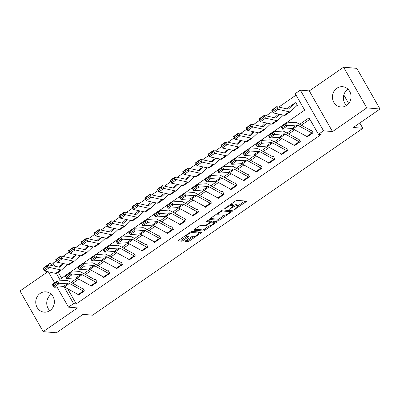 <?xml version="1.0" encoding="UTF-8"?>
<svg xmlns="http://www.w3.org/2000/svg" width="400" height="400" viewBox="0 0 400 400"><rect width="100%" height="100%" fill="white"/><g stroke="black" fill="none" stroke-linecap="round" stroke-linejoin="round"><path stroke-width="0.6" d="M234.26 209.66L245.92 201.88A1.28 0.315 150.3 0 0 246.515 201.2A1.28 0.315 150.3 0 0 246.395 201.145L237.065 200.325A1.28 0.315 150.3 0 0 235.55 200.97L224.955 208.3L224.62 208.815L227.05 207.415A4.1 1.005 150.3 0 1 231.9 205.355L232.68 205.42A4.1 1.005 150.3 0 1 233.05 205.595A4.1 1.005 150.3 0 1 231.145 207.775L229.44 209.235L231.875 207.835A4.1 1.005 150.3 0 1 236.725 205.775L237.5 205.845A4.1 1.005 150.3 0 1 237.87 206.02A4.1 1.005 150.3 0 1 235.97 208.195L234.26 209.66M49.84 310.65A10.185 9.305 95 0 1 51.155 294.385A10.185 9.305 95 0 1 51.27 294.31M49.955 310.575A10.185 9.305 -85 0 0 54.135 299.535A10.185 9.305 -85 0 0 45.95 291.855A10.185 9.305 -85 0 0 40.17 293.425A10.185 9.305 -85 0 0 35.99 304.46A10.185 9.305 -85 0 0 44.175 312.145A10.185 9.305 -85 0 0 49.955 310.575M347.945 89.155A10.185 9.305 -85 0 0 347.83 89.23A10.185 9.305 -85 0 0 346.51 105.495M346.625 105.42A10.185 9.305 -85 0 0 350.805 94.38A10.185 9.305 -85 0 0 342.625 86.7A10.185 9.305 -85 0 0 336.845 88.27A10.185 9.305 -85 0 0 332.665 99.305A10.185 9.305 -85 0 0 340.845 106.99A10.185 9.305 -85 0 0 346.625 105.42M185.57 240.765A1.28 0.315 150.3 0 0 184.975 241.445A1.28 0.315 150.3 0 0 185.09 241.5L187.71 241.73A1.28 0.315 150.3 0 0 189.225 241.085L200.99 232.95A1.28 0.315 150.3 0 0 201.585 232.27A1.28 0.315 150.3 0 0 201.47 232.215L192.14 231.395A1.28 0.315 150.3 0 0 190.625 232.04L178.855 240.175A1.28 0.315 150.3 0 0 178.26 240.855A1.28 0.315 150.3 0 0 178.375 240.91L181.54 241.19A1.28 0.315 150.3 0 0 183.055 240.545L188.09 237.065A1.28 0.315 150.3 0 0 188.685 236.38A1.28 0.315 150.3 0 0 188.57 236.33L187 236.19A3.43 0.84 150.3 0 1 186.69 236.045A3.43 0.84 150.3 0 1 188.755 233.915A3.43 0.84 150.3 0 1 192.335 232.5L198.48 233.04A3.43 0.84 150.3 0 1 198.79 233.185A3.43 0.84 150.3 0 1 196.725 235.315A3.43 0.84 150.3 0 1 193.145 236.73L192.12 236.64A1.28 0.315 150.3 0 0 190.605 237.285L185.57 240.765M67.615 288.75L76.235 303.865L73.595 303.635L68.515 307.145L57.055 287.06M380 109.03L366.795 107.875L343.595 67.195L356.8 68.355L380 109.03L353.33 127.475L362.835 128.305L92.58 315.195L83.075 314.36L56.405 332.805L43.2 331.645L77.49 307.935L68.515 307.145M343.595 67.195L309.305 90.91L332.505 131.585L366.795 107.875M332.505 131.585L323.53 130.8L318.45 134.31L309.045 117.82L299.685 124.29M76.235 303.865L321.09 134.54L318.45 134.31M218.725 220.285A1.28 0.315 150.3 0 0 220.24 219.64L232.005 211.5A1.28 0.315 150.3 0 0 232.6 210.82A1.28 0.315 150.3 0 0 232.485 210.765L223.155 209.95A1.28 0.315 150.3 0 0 221.64 210.59L209.87 218.73A1.28 0.315 150.3 0 0 209.275 219.41A1.28 0.315 150.3 0 0 209.39 219.465L218.725 220.285L218.095 219.185A1.28 0.315 150.3 0 0 219.61 218.54L224.405 215.225M216.5 222.225L204.73 230.36A1.28 0.315 150.3 0 1 203.215 231.005L193.885 230.19A1.28 0.315 150.3 0 1 193.77 230.135A1.28 0.315 150.3 0 1 194.365 229.455L199.4 225.97A1.28 0.315 150.3 0 1 200.915 225.325L204.7 225.66A1.28 0.315 150.3 0 0 206.215 225.015L209.555 222.705A1.28 0.315 150.3 0 0 210.15 222.025A1.28 0.315 150.3 0 0 210.035 221.97L206.015 221.585L207.49 220.66L216.98 221.49A1.28 0.315 150.3 0 1 217.095 221.545A1.28 0.315 150.3 0 1 216.5 222.225L216.03 221.405M47.86 271.705L20 290.97L43.2 331.645M309.885 119.295L301.345 125.2M294.665 129.82L288.645 133.985M281.965 138.6L275.945 142.765M269.265 147.385L263.245 151.55M256.565 156.165L250.545 160.33M243.865 164.95L237.845 169.11M231.165 173.73L225.145 177.895M218.465 182.515L212.445 186.675M205.765 191.295L199.745 195.46M193.065 200.08L187.045 204.24M180.365 208.86L174.345 213.025M167.665 217.645L161.645 221.805M154.965 226.425L148.945 230.59M142.265 235.21L136.245 239.37M129.565 243.99L123.545 248.155M116.865 252.77L110.845 256.935M104.165 261.555L98.145 265.72M91.465 270.335L85.445 274.5M78.765 279.12L72.745 283.285M306.525 136.325L306.935 137.05L313.03 132.835L311.465 130.085L310.955 130.435L311.7 130.5M293.825 145.11L294.235 145.83L300.33 141.615L298.765 138.865L298.255 139.22L299 139.285M281.125 153.89L281.535 154.615L287.63 150.4L286.065 147.65L285.555 148L286.3 148.065M268.425 162.675L268.835 163.395L274.93 159.18L273.365 156.43L272.855 156.785L273.6 156.85M255.725 171.455L256.135 172.18L262.23 167.96L260.665 165.215L260.155 165.565L260.9 165.63M243.025 180.24L243.435 180.96L249.53 176.745L247.965 173.995L247.455 174.345L248.2 174.415M230.325 189.02L230.735 189.74L236.83 185.525L235.265 182.78L234.755 183.13L235.5 183.195M217.625 197.805L218.035 198.525L224.13 194.31L222.565 191.56L222.055 191.91L222.8 191.98M204.925 206.585L205.335 207.305L211.43 203.09L209.865 200.345L209.355 200.695L210.1 200.76M192.225 215.365L192.635 216.09L198.73 211.875L197.165 209.125L196.655 209.475L197.4 209.54M179.525 224.15L179.935 224.87L186.03 220.655L184.465 217.91L183.955 218.26L184.7 218.325M166.825 232.93L167.235 233.655L173.33 229.44L171.765 226.69L171.255 227.04L172 227.105M154.125 241.715L154.535 242.435L160.63 238.22L159.065 235.47L158.555 235.825L159.3 235.89M141.425 250.495L141.835 251.22L147.93 247.005L146.365 244.255L145.855 244.605L146.6 244.67M128.725 259.28L129.135 260L135.23 255.785L133.665 253.035L133.155 253.39L133.9 253.455M116.025 268.06L116.435 268.785L122.53 264.57L120.965 261.82L120.455 262.17L121.2 262.235M103.325 276.845L103.735 277.565L109.83 273.35L108.265 270.6L107.755 270.955L108.5 271.02M90.625 285.625L91.035 286.35L97.13 282.13L95.565 279.385L95.055 279.735L95.8 279.8M77.925 294.41L78.335 295.13L84.43 290.915L82.865 288.165L82.355 288.52L83.1 288.585M296.09 95.11L278.765 107.09M272.395 111.495L266.065 115.87M259.695 120.28L253.365 124.655M246.995 129.06L240.665 133.435M234.295 137.845L227.965 142.22M221.595 146.625L215.265 151M208.895 155.41L202.565 159.785M196.195 164.19L189.865 168.565M183.495 172.97L177.165 177.345M170.795 181.755L164.465 186.13M158.095 190.535L151.765 194.91M145.395 199.32L139.065 203.695M132.695 208.1L126.365 212.475M119.995 216.885L113.665 221.26M107.295 225.665L100.965 230.04M94.595 234.45L88.265 238.825M81.895 243.23L75.565 247.605M69.195 252.015L62.865 256.39M56.495 260.795L53.035 263.19L54.735 266.175M58.2 272.25L61.595 278.205M295.785 102.6L295.28 102.95A4.57 1.48 55.3 0 0 294.875 103.04A4.57 1.48 55.3 0 0 294.82 103.09L288.66 108.91A6.53 2.11 -124.7 0 1 288.58 108.975A6.53 2.11 -124.7 0 1 287.8 109.07L276.755 106.645L278.225 109.38L289.27 111.805A9.79 3.17 55.3 0 0 290.435 111.66A9.79 3.17 55.3 0 0 290.555 111.56L296.715 105.74A1.305 0.42 -124.7 0 1 296.73 105.725A1.305 0.42 -124.7 0 1 296.845 105.7L297.355 105.35L295.785 102.6M362.835 128.305L359.805 122.995M348.685 103.495L343.82 94.965M45.405 266.63L50.39 262.955L51.865 265.545M53.035 263.19L50.39 262.955M286.155 122.915L304.655 110.125L295.25 93.635L300.33 90.12L323.53 130.8M309.305 90.91L300.33 90.12M54.665 282.87L48.36 271.81M64.405 286.99L64.19 287.145L73.595 303.635M293.005 128.91L286.985 133.075M280.305 137.69L274.285 141.855M267.605 146.475L261.585 150.64M254.905 155.255L248.885 159.42M242.205 164.04L236.185 168.2M229.505 172.82L223.485 176.985M216.805 181.605L210.785 185.765M204.105 190.385L198.085 194.55M191.405 199.17L185.385 203.33M178.705 207.95L172.685 212.115M166.005 216.735L159.985 220.895M153.305 225.515L147.285 229.68M140.605 234.3L134.585 238.46M127.905 243.08L121.885 247.245M115.205 251.86L109.185 256.025M102.505 260.645L96.485 264.81M89.805 269.425L83.785 273.59M77.105 278.21L71.085 282.37M56.36 273.42L59.8 279.45L65.025 275.83M70.255 272.215L77.725 267.05M82.955 263.435L90.425 258.265M95.655 254.65L103.125 249.485M108.355 245.87L115.825 240.705M121.055 237.085L128.525 231.92M133.755 228.305L141.225 223.14M146.455 219.52L153.925 214.355M159.155 210.74L166.625 205.575M171.855 201.955L179.325 196.79M184.555 193.175L192.025 188.01M197.255 184.395L204.725 179.225M209.955 175.61L217.425 170.445M222.655 166.83L230.125 161.66M235.355 158.045L242.825 152.88M248.055 149.265L255.525 144.095M260.755 140.48L268.225 135.315M273.455 131.7L280.925 126.53M64.78 287.195L64.19 287.145M237.87 206.02L237.245 204.92A4.1 1.005 150.3 0 0 236.875 204.745L237.5 205.845M233.075 205.65A4.1 1.005 150.3 0 1 236.095 204.675L236.875 204.745M233.05 205.595L232.425 204.495A4.1 1.005 150.3 0 0 232.05 204.32L232.68 205.42M230.755 204.29A4.1 1.005 150.3 0 1 231.275 204.255L232.05 204.32M237.83 205.945L244.95 201.02M210.215 218.49L218.095 219.185M230.28 211.16L231.035 210.64M230.185 212.195L230.52 211.68L222.33 210.965L219.82 212.415A4.1 1.005 150.3 0 0 217.92 214.59A4.1 1.005 150.3 0 0 218.29 214.765L223.89 215.255A4.1 1.005 150.3 0 0 228.74 213.195L230.185 212.195M229.965 210.71L230.52 211.68M222.93 209.97L229.89 210.58M215.53 221.365L214.18 222.295M208.82 226.005L204.105 229.265L204.73 230.36M194.705 229.215L202.59 229.905A1.28 0.315 150.3 0 0 204.105 229.265M210.15 222.025L209.525 220.925A1.28 0.315 150.3 0 0 209.41 220.87L207.295 220.685M208.625 226.005A3.43 0.84 150.3 0 0 212.21 224.59A3.43 0.84 150.3 0 0 214.27 222.46A3.43 0.84 150.3 0 0 213.96 222.315L211.795 222.125A1.28 0.315 150.3 0 0 210.28 222.765L206.94 225.08A1.28 0.315 150.3 0 0 206.345 225.76A1.28 0.315 150.3 0 0 206.46 225.815L208.625 226.005M214.27 222.46L213.645 221.36A3.43 0.84 150.3 0 0 213.335 221.215L213.96 222.315M209.87 221.53A1.28 0.315 150.3 0 1 211.17 221.025L213.335 221.215M198.79 233.185L198.165 232.085A3.43 0.84 150.3 0 0 197.855 231.94L198.48 233.04M191.91 231.42L197.855 231.94M179.2 239.94L180.91 240.09A1.28 0.315 150.3 0 0 182.43 239.445L187.12 236.2M185.91 240.53L187.08 240.63A1.28 0.315 150.3 0 0 188.595 239.985L193.305 236.73M198.69 233.01L200.02 232.085M296.025 103.015L295.28 102.95M276.28 108.925L275.69 107.83L272.135 110.29L272.72 111.385L276.28 108.925L278.225 109.38L273.145 112.895L284.19 115.315A9.79 3.17 55.3 0 0 285.355 115.17L290.435 111.66M272.72 111.385L273.145 112.895L271.675 110.16L276.755 106.645L275.69 107.83M289.86 106.515A4.57 1.48 55.3 0 0 289.795 106.555A4.57 1.48 55.3 0 0 289.74 106.6L287.25 108.95M271.675 110.16L272.135 110.29M306.77 136.46L311.85 132.95A4.57 1.48 -124.7 0 0 312.525 133.185L307.445 136.695A4.57 1.48 -124.7 0 1 306.77 136.46L292.975 128.89A6.53 2.11 55.3 0 0 291.83 128.555L282.53 129.195L280.875 126.445L285.955 122.93L295.25 122.29A9.79 3.17 -124.7 0 1 296.965 122.8L310.765 130.37A1.305 0.42 55.3 0 0 310.955 130.435M285.065 124.325L285.955 122.93L287.61 125.68L282.53 129.195L282.17 127.885L285.725 125.425L285.065 124.325L281.505 126.785L282.17 127.885M311.85 132.95L298.055 125.38A6.53 2.11 55.3 0 0 296.91 125.04L287.61 125.68L285.725 125.425M281.505 126.785L280.875 126.445M279.55 114.3L275.96 117.69A6.53 2.11 -124.7 0 1 275.88 117.755A6.53 2.11 -124.7 0 1 275.1 117.855L264.055 115.43L265.525 118.165L276.57 120.585A9.79 3.17 55.3 0 0 277.735 120.44A9.79 3.17 55.3 0 0 277.855 120.34L283.365 115.135M263.58 117.705L262.99 116.615L259.435 119.07L260.02 120.165L263.58 117.705L265.525 118.165L260.445 121.675L271.49 124.1A9.79 3.17 55.3 0 0 272.655 123.955L277.735 120.44M260.02 120.165L260.445 121.675L258.975 118.945L264.055 115.43L262.99 116.615M277.16 115.3A4.57 1.48 55.3 0 0 277.095 115.335A4.57 1.48 55.3 0 0 277.04 115.385L274.55 117.735M258.975 118.945L259.435 119.07M266.85 123.08L263.26 126.475A6.53 2.11 -124.7 0 1 263.18 126.54A6.53 2.11 -124.7 0 1 262.4 126.635L251.355 124.21L252.825 126.945L263.87 129.37A9.79 3.17 55.3 0 0 265.035 129.225A9.79 3.17 55.3 0 0 265.155 129.125L270.665 123.92M250.88 126.49L250.29 125.395L246.735 127.855L247.32 128.95L250.88 126.49L252.825 126.945L247.745 130.46L258.79 132.88A9.79 3.17 55.3 0 0 259.955 132.735L265.035 129.225M247.32 128.95L247.745 130.46L246.275 127.725L251.355 124.21L250.29 125.395M264.46 124.08A4.57 1.48 55.3 0 0 264.395 124.12A4.57 1.48 55.3 0 0 264.34 124.165L261.85 126.515M246.275 127.725L246.735 127.855M254.15 131.865L250.56 135.255A6.53 2.11 -124.7 0 1 250.48 135.32A6.53 2.11 -124.7 0 1 249.7 135.42L238.655 132.995L240.125 135.725L251.17 138.15A9.79 3.17 55.3 0 0 252.335 138.005A9.79 3.17 55.3 0 0 252.455 137.905L257.965 132.7M238.18 135.27L237.59 134.18L234.035 136.635L234.62 137.73L238.18 135.27L240.125 135.725L235.045 139.24L246.09 141.665A9.79 3.17 55.3 0 0 247.255 141.52L252.335 138.005M234.62 137.73L235.045 139.24L233.575 136.505L238.655 132.995L237.59 134.18M251.76 132.865A4.57 1.48 55.3 0 0 251.695 132.9A4.57 1.48 55.3 0 0 251.64 132.95L249.15 135.295M233.575 136.505L234.035 136.635M294.07 145.245L299.15 141.73A4.57 1.48 -124.7 0 0 299.825 141.965L294.745 145.48A4.57 1.48 -124.7 0 1 294.07 145.245L280.275 137.675A6.53 2.11 55.3 0 0 279.13 137.335L269.83 137.975L268.175 135.225L273.255 131.715L282.55 131.075A9.79 3.17 -124.7 0 1 284.265 131.58L298.065 139.15A1.305 0.42 55.3 0 0 298.255 139.22M272.365 133.11L273.255 131.715L274.91 134.46L269.83 137.975L269.47 136.665L273.025 134.205L272.365 133.11L268.805 135.565L269.47 136.665M299.15 141.73L285.355 134.16A6.53 2.11 55.3 0 0 284.21 133.825L274.91 134.46L273.025 134.205M268.805 135.565L268.175 135.225M281.37 154.025L286.45 150.515A4.57 1.48 -124.7 0 0 287.125 150.75L282.045 154.26A4.57 1.48 -124.7 0 1 281.37 154.025L267.575 146.455A6.53 2.11 55.3 0 0 266.43 146.12L257.13 146.76L255.475 144.01L260.555 140.495L269.85 139.855A9.79 3.17 -124.7 0 1 271.565 140.365L285.365 147.935A1.305 0.42 55.3 0 0 285.555 148M259.665 141.89L260.555 140.495L262.21 143.245L257.13 146.76L256.77 145.45L260.325 142.99L259.665 141.89L256.105 144.35L256.77 145.45M286.45 150.515L272.655 142.945A6.53 2.11 55.3 0 0 271.51 142.605L262.21 143.245L260.325 142.99M256.105 144.35L255.475 144.01M268.67 162.81L273.75 159.295A4.57 1.48 -124.7 0 0 274.425 159.53L269.345 163.045A4.57 1.48 -124.7 0 1 268.67 162.81L254.875 155.24A6.53 2.11 55.3 0 0 253.73 154.9L244.43 155.54L242.775 152.79L247.855 149.275L257.15 148.64A9.79 3.17 -124.7 0 1 258.865 149.145L272.665 156.715A1.305 0.42 55.3 0 0 272.855 156.785M246.965 150.67L247.855 149.275L249.51 152.025L244.43 155.54L244.07 154.23L247.625 151.77L246.965 150.67L243.405 153.13L244.07 154.23M273.75 159.295L259.955 151.725A6.53 2.11 55.3 0 0 258.81 151.385L249.51 152.025L247.625 151.77M243.405 153.13L242.775 152.79M241.45 140.645L237.86 144.035A6.53 2.11 -124.7 0 1 237.78 144.105A6.53 2.11 -124.7 0 1 237 144.2L225.955 141.775L227.425 144.51L238.47 146.935A9.79 3.17 55.3 0 0 239.635 146.79A9.79 3.17 55.3 0 0 239.755 146.69L245.265 141.485M225.48 144.055L224.89 142.96L221.335 145.42L221.92 146.515L225.48 144.055L227.425 144.51L222.345 148.02L233.39 150.445A9.79 3.17 55.3 0 0 234.555 150.3L239.635 146.79M221.92 146.515L222.345 148.02L220.875 145.29L225.955 141.775L224.89 142.96M239.06 141.645A4.57 1.48 55.3 0 0 238.995 141.685A4.57 1.48 55.3 0 0 238.94 141.73L236.45 144.08M220.875 145.29L221.335 145.42M255.97 171.59L261.05 168.08A4.57 1.48 -124.7 0 0 261.725 168.315L256.645 171.825A4.57 1.48 -124.7 0 1 255.97 171.59L242.175 164.02A6.53 2.11 55.3 0 0 241.03 163.685L231.73 164.32L230.075 161.575L235.155 158.06L244.45 157.42A9.79 3.17 -124.7 0 1 246.165 157.93L259.965 165.5A1.305 0.42 55.3 0 0 260.155 165.565M234.265 159.455L235.155 158.06L236.81 160.81L231.73 164.32L231.37 163.015L234.925 160.555L234.265 159.455L230.705 161.915L231.37 163.015M261.05 168.08L247.255 160.51A6.53 2.11 55.3 0 0 246.11 160.17L236.81 160.81L234.925 160.555M230.705 161.915L230.075 161.575M228.75 149.43L225.16 152.82A6.53 2.11 -124.7 0 1 225.08 152.885A6.53 2.11 -124.7 0 1 224.3 152.985L213.255 150.56L214.725 153.29L225.77 155.715A9.79 3.17 55.3 0 0 226.935 155.57A9.79 3.17 55.3 0 0 227.055 155.47L232.565 150.265M212.78 152.835L212.19 151.745L208.635 154.2L209.22 155.295L212.78 152.835L214.725 153.29L209.645 156.805L220.69 159.23A9.79 3.17 55.3 0 0 221.855 159.085L226.935 155.57M209.22 155.295L209.645 156.805L208.175 154.07L213.255 150.56L212.19 151.745M226.36 150.43A4.57 1.48 55.3 0 0 226.295 150.465A4.57 1.48 55.3 0 0 226.24 150.51L223.75 152.86M208.175 154.07L208.635 154.2M216.05 158.21L212.46 161.6A6.53 2.11 -124.7 0 1 212.38 161.67A6.53 2.11 -124.7 0 1 211.6 161.765L200.555 159.34L202.025 162.075L213.07 164.5A9.79 3.17 55.3 0 0 214.235 164.35A9.79 3.17 55.3 0 0 214.355 164.255L219.865 159.045M200.08 161.62L199.49 160.525L195.935 162.985L196.52 164.075L200.08 161.62L202.025 162.075L196.945 165.585L207.99 168.01A9.79 3.17 55.3 0 0 209.155 167.865L214.235 164.35M196.52 164.075L196.945 165.585L195.475 162.855L200.555 159.34L199.49 160.525M213.66 159.21A4.57 1.48 55.3 0 0 213.595 159.25A4.57 1.48 55.3 0 0 213.54 159.295L211.05 161.645M195.475 162.855L195.935 162.985M203.35 166.99L199.76 170.385A6.53 2.11 -124.7 0 1 199.68 170.45A6.53 2.11 -124.7 0 1 198.9 170.545L187.855 168.125L189.325 170.855L200.37 173.28A9.79 3.17 55.3 0 0 201.535 173.135A9.79 3.17 55.3 0 0 201.655 173.035L207.165 167.83M187.38 170.4L186.79 169.305L183.235 171.765L183.82 172.86L187.38 170.4L189.325 170.855L184.245 174.37L195.29 176.795A9.79 3.17 55.3 0 0 196.455 176.65L201.535 173.135M183.82 172.86L184.245 174.37L182.775 171.635L187.855 168.125L186.79 169.305M200.96 167.995A4.57 1.48 55.3 0 0 200.895 168.03A4.57 1.48 55.3 0 0 200.84 168.075L198.35 170.425M182.775 171.635L183.235 171.765M190.65 175.775L187.06 179.165A6.53 2.11 -124.7 0 1 186.98 179.235A6.53 2.11 -124.7 0 1 186.2 179.33L175.155 176.905L176.625 179.64L187.67 182.06A9.79 3.17 55.3 0 0 188.835 181.915A9.79 3.17 55.3 0 0 188.955 181.82L194.465 176.61M174.68 179.185L174.09 178.09L170.535 180.55L171.12 181.64L174.68 179.185L176.625 179.64L171.545 183.15L182.59 185.575A9.79 3.17 55.3 0 0 183.755 185.43L188.835 181.915M171.12 181.64L171.545 183.15L170.075 180.42L175.155 176.905L174.09 178.09M188.26 176.775A4.57 1.48 55.3 0 0 188.195 176.815A4.57 1.48 55.3 0 0 188.14 176.86L185.65 179.21M170.075 180.42L170.535 180.55M177.95 184.555L174.36 187.95A6.53 2.11 -124.7 0 1 174.28 188.015A6.53 2.11 -124.7 0 1 173.5 188.11L162.455 185.69L163.925 188.42L174.97 190.845A9.79 3.17 55.3 0 0 176.135 190.7A9.79 3.17 55.3 0 0 176.255 190.6L181.765 185.395M161.98 187.965L161.39 186.87L157.835 189.33L158.42 190.425L161.98 187.965L163.925 188.42L158.845 191.935L169.89 194.36A9.79 3.17 55.3 0 0 171.055 194.21L176.135 190.7M158.42 190.425L158.845 191.935L157.375 189.2L162.455 185.69L161.39 186.87M175.56 185.56A4.57 1.48 55.3 0 0 175.495 185.595A4.57 1.48 55.3 0 0 175.44 185.64L172.95 187.99M157.375 189.2L157.835 189.33M243.27 180.375L248.35 176.86A4.57 1.48 -124.7 0 0 249.025 177.095L243.945 180.61A4.57 1.48 -124.7 0 1 243.27 180.375L229.475 172.805A6.53 2.11 55.3 0 0 228.33 172.465L219.03 173.105L217.375 170.355L222.455 166.84L231.75 166.2A9.79 3.17 -124.7 0 1 233.465 166.71L247.265 174.28A1.305 0.42 55.3 0 0 247.455 174.345M221.565 168.235L222.455 166.84L224.11 169.59L219.03 173.105L218.67 171.795L222.225 169.335L221.565 168.235L218.005 170.695L218.67 171.795M248.35 176.86L234.555 169.29A6.53 2.11 55.3 0 0 233.41 168.95L224.11 169.59L222.225 169.335M218.005 170.695L217.375 170.355M230.57 189.155L235.65 185.645A4.57 1.48 -124.7 0 0 236.325 185.88L231.245 189.39A4.57 1.48 -124.7 0 1 230.57 189.155L216.775 181.585A6.53 2.11 55.3 0 0 215.63 181.245L206.33 181.885L204.675 179.135L209.755 175.625L219.05 174.985A9.79 3.17 -124.7 0 1 220.765 175.495L234.565 183.065A1.305 0.42 55.3 0 0 234.755 183.13M208.865 177.02L209.755 175.625L211.41 178.375L206.33 181.885L205.97 180.58L209.525 178.12L208.865 177.02L205.305 179.48L205.97 180.58M235.65 185.645L221.855 178.075A6.53 2.11 55.3 0 0 220.71 177.735L211.41 178.375L209.525 178.12M205.305 179.48L204.675 179.135M217.87 197.94L222.95 194.425A4.57 1.48 -124.7 0 0 223.625 194.66L218.545 198.175A4.57 1.48 -124.7 0 1 217.87 197.94L204.075 190.37A6.53 2.11 55.3 0 0 202.93 190.03L193.63 190.67L191.975 187.92L197.055 184.405L206.35 183.765A9.79 3.17 -124.7 0 1 208.065 184.275L221.865 191.845A1.305 0.42 55.3 0 0 222.055 191.91M196.165 185.8L197.055 184.405L198.71 187.155L193.63 190.67L193.27 189.36L196.825 186.9L196.165 185.8L192.605 188.26L193.27 189.36M222.95 194.425L209.155 186.855A6.53 2.11 55.3 0 0 208.01 186.515L198.71 187.155L196.825 186.9M192.605 188.26L191.975 187.92M205.17 206.72L210.25 203.21A4.57 1.48 -124.7 0 0 210.925 203.445L205.845 206.955A4.57 1.48 -124.7 0 1 205.17 206.72L191.375 199.15A6.53 2.11 55.3 0 0 190.23 198.81L180.93 199.45L179.275 196.7L184.355 193.19L193.65 192.55A9.79 3.17 -124.7 0 1 195.365 193.055L209.165 200.625A1.305 0.42 55.3 0 0 209.355 200.695M183.465 194.585L184.355 193.19L186.01 195.94L180.93 199.45L180.57 198.145L184.125 195.685L183.465 194.585L179.905 197.045L180.57 198.145M210.25 203.21L196.455 195.64A6.53 2.11 55.3 0 0 195.31 195.3L186.01 195.94L184.125 195.685M179.905 197.045L179.275 196.7M192.47 215.505L197.55 211.99A4.57 1.48 -124.7 0 0 198.225 212.225L193.145 215.74A4.57 1.48 -124.7 0 1 192.47 215.505L178.675 207.935A6.53 2.11 55.3 0 0 177.53 207.595L168.23 208.235L166.575 205.485L171.655 201.97L180.95 201.33A9.79 3.17 -124.7 0 1 182.67 201.84L196.465 209.41A1.305 0.42 55.3 0 0 196.655 209.475M170.765 203.365L171.655 201.97L173.31 204.72L168.23 208.235L167.87 206.925L171.425 204.465L170.765 203.365L167.205 205.825L167.87 206.925M197.55 211.99L183.755 204.42A6.53 2.11 55.3 0 0 182.61 204.08L173.31 204.72L171.425 204.465M167.205 205.825L166.575 205.485M165.25 193.34L161.66 196.73A6.53 2.11 -124.7 0 1 161.58 196.795A6.53 2.11 -124.7 0 1 160.8 196.895L149.755 194.47L151.225 197.205L162.27 199.625A9.79 3.17 55.3 0 0 163.435 199.48A9.79 3.17 55.3 0 0 163.555 199.385L169.065 194.175M149.28 196.745L148.69 195.655L145.135 198.115L145.72 199.205L149.28 196.745L151.225 197.205L146.145 200.715L157.19 203.14A9.79 3.17 55.3 0 0 158.355 202.995L163.435 199.48M145.72 199.205L146.145 200.715L144.675 197.985L149.755 194.47L148.69 195.655M162.86 194.34A4.57 1.48 55.3 0 0 162.795 194.38A4.57 1.48 55.3 0 0 162.74 194.425L160.25 196.775M144.675 197.985L145.135 198.115M179.77 224.285L184.85 220.77A4.57 1.48 -124.7 0 0 185.525 221.005L180.445 224.52A4.57 1.48 -124.7 0 1 179.77 224.285L165.975 216.715A6.53 2.11 55.3 0 0 164.83 216.375L155.53 217.015L153.875 214.265L158.955 210.755L168.25 210.115A9.79 3.17 -124.7 0 1 169.97 210.62L183.765 218.19A1.305 0.42 55.3 0 0 183.955 218.26M158.065 212.15L158.955 210.755L160.61 213.505L155.53 217.015L155.17 215.705L158.725 213.25L158.065 212.15L154.505 214.61L155.17 215.705M184.85 220.77L171.055 213.2A6.53 2.11 55.3 0 0 169.91 212.865L160.61 213.505L158.725 213.25M154.505 214.61L153.875 214.265M152.55 202.12L148.96 205.515A6.53 2.11 -124.7 0 1 148.88 205.58A6.53 2.11 -124.7 0 1 148.1 205.675L137.055 203.255L138.525 205.985L149.57 208.41A9.79 3.17 55.3 0 0 150.735 208.265A9.79 3.17 55.3 0 0 150.855 208.165L156.365 202.96M136.58 205.53L135.99 204.435L132.435 206.895L133.02 207.99L136.58 205.53L138.525 205.985L133.445 209.5L144.49 211.92A9.79 3.17 55.3 0 0 145.655 211.775L150.735 208.265M133.02 207.99L133.445 209.5L131.975 206.765L137.055 203.255L135.99 204.435M150.16 203.125A4.57 1.48 55.3 0 0 150.095 203.16A4.57 1.48 55.3 0 0 150.04 203.205L147.55 205.555M131.975 206.765L132.435 206.895M167.07 233.065L172.15 229.555A4.57 1.48 -124.7 0 0 172.825 229.79L167.745 233.305A4.57 1.48 -124.7 0 1 167.07 233.065L153.275 225.495A6.53 2.11 55.3 0 0 152.13 225.16L142.83 225.8L141.175 223.05L146.255 219.535L155.55 218.895A9.79 3.17 -124.7 0 1 157.27 219.405L171.065 226.975A1.305 0.42 55.3 0 0 171.255 227.04M145.365 220.93L146.255 219.535L147.91 222.285L142.83 225.8L142.47 224.49L146.025 222.03L145.365 220.93L141.805 223.39L142.47 224.49M172.15 229.555L158.355 221.985A6.53 2.11 55.3 0 0 157.21 221.645L147.91 222.285L146.025 222.03M141.805 223.39L141.175 223.05M139.85 210.905L136.26 214.295A6.53 2.11 -124.7 0 1 136.18 214.36A6.53 2.11 -124.7 0 1 135.4 214.46L124.355 212.035L125.825 214.77L136.87 217.19A9.79 3.17 55.3 0 0 138.035 217.045A9.79 3.17 55.3 0 0 138.155 216.945L143.665 211.74M123.88 214.31L123.29 213.22L119.735 215.68L120.32 216.77L123.88 214.31L125.825 214.77L120.745 218.28L131.79 220.705A9.79 3.17 55.3 0 0 132.955 220.56L138.035 217.045M120.32 216.77L120.745 218.28L119.275 215.55L124.355 212.035L123.29 213.22M137.46 211.905A4.57 1.48 55.3 0 0 137.395 211.94A4.57 1.48 55.3 0 0 137.34 211.99L134.85 214.34M119.275 215.55L119.735 215.68M154.37 241.85L159.45 238.335A4.57 1.48 -124.7 0 0 160.125 238.57L155.045 242.085A4.57 1.48 -124.7 0 1 154.37 241.85L140.575 234.28A6.53 2.11 55.3 0 0 139.43 233.94L130.13 234.58L128.475 231.83L133.555 228.32L142.85 227.68A9.79 3.17 -124.7 0 1 144.57 228.185L158.365 235.755A1.305 0.42 55.3 0 0 158.555 235.825M132.665 229.715L133.555 228.32L135.21 231.07L130.13 234.58L129.77 233.27L133.325 230.815L132.665 229.715L129.105 232.17L129.77 233.27M159.45 238.335L145.655 230.765A6.53 2.11 55.3 0 0 144.51 230.43L135.21 231.07L133.325 230.815M129.105 232.17L128.475 231.83M127.15 219.685L123.56 223.08A6.53 2.11 -124.7 0 1 123.48 223.145A6.53 2.11 -124.7 0 1 122.7 223.24L111.655 220.82L113.125 223.55L124.17 225.975A9.79 3.17 55.3 0 0 125.335 225.83A9.79 3.17 55.3 0 0 125.455 225.73L130.965 220.525M111.18 223.095L110.59 222L107.035 224.46L107.62 225.555L111.18 223.095L113.125 223.55L108.045 227.065L119.09 229.485A9.79 3.17 55.3 0 0 120.255 229.34L125.335 225.83M107.62 225.555L108.045 227.065L106.575 224.33L111.655 220.82L110.59 222M124.76 220.685A4.57 1.48 55.3 0 0 124.695 220.725A4.57 1.48 55.3 0 0 124.64 220.77L122.15 223.12M106.575 224.33L107.035 224.46M141.67 250.63L146.75 247.12A4.57 1.48 -124.7 0 0 147.425 247.355L142.345 250.865A4.57 1.48 -124.7 0 1 141.67 250.63L127.875 243.06A6.53 2.11 55.3 0 0 126.73 242.725L117.43 243.365L115.775 240.615L120.855 237.1L130.15 236.46A9.79 3.17 -124.7 0 1 131.87 236.97L145.665 244.54A1.305 0.42 55.3 0 0 145.855 244.605M119.965 238.495L120.855 237.1L122.51 239.85L117.43 243.365L117.07 242.055L120.625 239.595L119.965 238.495L116.405 240.955L117.07 242.055M146.75 247.12L132.955 239.55A6.53 2.11 55.3 0 0 131.81 239.21L122.51 239.85L120.625 239.595M116.405 240.955L115.775 240.615M114.45 228.47L110.86 231.86A6.53 2.11 -124.7 0 1 110.78 231.925A6.53 2.11 -124.7 0 1 110 232.025L98.955 229.6L100.425 232.335L111.47 234.755A9.79 3.17 55.3 0 0 112.635 234.61A9.79 3.17 55.3 0 0 112.755 234.51L118.265 229.305M98.48 231.875L97.89 230.785L94.335 233.245L94.92 234.335L98.48 231.875L100.425 232.335L95.345 235.845L106.39 238.27A9.79 3.17 55.3 0 0 107.555 238.125L112.635 234.61M94.92 234.335L95.345 235.845L93.875 233.115L98.955 229.6L97.89 230.785M112.06 229.47A4.57 1.48 55.3 0 0 111.995 229.505A4.57 1.48 55.3 0 0 111.94 229.555L109.45 231.905M93.875 233.115L94.335 233.245M128.97 259.415L134.05 255.9A4.57 1.48 -124.7 0 0 134.725 256.135L129.645 259.65A4.57 1.48 -124.7 0 1 128.97 259.415L115.175 251.845A6.53 2.11 55.3 0 0 114.03 251.505L104.73 252.145L103.075 249.395L108.155 245.885L117.45 245.245A9.79 3.17 -124.7 0 1 119.17 245.75L132.965 253.32A1.305 0.42 55.3 0 0 133.155 253.39M107.265 247.28L108.155 245.885L109.81 248.63L104.73 252.145L104.37 250.835L107.925 248.38L107.265 247.28L103.705 249.735L104.37 250.835M134.05 255.9L120.255 248.33A6.53 2.11 55.3 0 0 119.11 247.995L109.81 248.63L107.925 248.38M103.705 249.735L103.075 249.395M101.75 237.25L98.16 240.645A6.53 2.11 -124.7 0 1 98.08 240.71A6.53 2.11 -124.7 0 1 97.3 240.805L86.255 238.38L87.725 241.115L98.77 243.54A9.79 3.17 55.3 0 0 99.935 243.395A9.79 3.17 55.3 0 0 100.055 243.295L105.565 238.09M85.78 240.66L85.19 239.565L81.635 242.025L82.22 243.12L85.78 240.66L87.725 241.115L82.645 244.63L93.69 247.05A9.79 3.17 55.3 0 0 94.855 246.905L99.935 243.395M82.22 243.12L82.645 244.63L81.175 241.895L86.255 238.38L85.19 239.565M99.36 238.25A4.57 1.48 55.3 0 0 99.295 238.29A4.57 1.48 55.3 0 0 99.24 238.335L96.75 240.685M81.175 241.895L81.635 242.025M116.27 268.195L121.35 264.685A4.57 1.48 -124.7 0 0 122.025 264.92L116.945 268.43A4.57 1.48 -124.7 0 1 116.27 268.195L102.475 260.625A6.53 2.11 55.3 0 0 101.33 260.29L92.03 260.93L90.375 258.18L95.455 254.665L104.75 254.025A9.79 3.17 -124.7 0 1 106.47 254.535L120.265 262.105A1.305 0.42 55.3 0 0 120.455 262.17M94.565 256.06L95.455 254.665L97.11 257.415L92.03 260.93L91.67 259.62L95.225 257.16L94.565 256.06L91.005 258.52L91.67 259.62M121.35 264.685L107.555 257.115A6.53 2.11 55.3 0 0 106.41 256.775L97.11 257.415L95.225 257.16M91.005 258.52L90.375 258.18M89.05 246.035L85.46 249.425A6.53 2.11 -124.7 0 1 85.38 249.49A6.53 2.11 -124.7 0 1 84.6 249.59L73.555 247.165L75.025 249.895L86.07 252.32A9.79 3.17 55.3 0 0 87.235 252.175A9.79 3.17 55.3 0 0 87.355 252.075L92.865 246.87M73.08 249.44L72.49 248.35L68.935 250.805L69.52 251.9L73.08 249.44L75.025 249.895L69.945 253.41L80.99 255.835A9.79 3.17 55.3 0 0 82.155 255.69L87.235 252.175M69.52 251.9L69.945 253.41L68.475 250.675L73.555 247.165L72.49 248.35M86.66 247.035A4.57 1.48 55.3 0 0 86.595 247.07A4.57 1.48 55.3 0 0 86.54 247.12L84.05 249.465M68.475 250.675L68.935 250.805M76.35 254.815L72.76 258.205A6.53 2.11 -124.7 0 1 72.68 258.275A6.53 2.11 -124.7 0 1 71.9 258.37L60.855 255.945L62.325 258.68L73.37 261.105A9.79 3.17 55.3 0 0 74.535 260.96A9.79 3.17 55.3 0 0 74.655 260.86L80.165 255.655M60.38 258.225L59.79 257.13L56.235 259.59L56.82 260.685L60.38 258.225L62.325 258.68L57.245 262.195L68.29 264.615A9.79 3.17 55.3 0 0 69.455 264.47L74.535 260.96M56.82 260.685L57.245 262.195L55.775 259.46L60.855 255.945L59.79 257.13M73.96 255.815A4.57 1.48 55.3 0 0 73.895 255.855A4.57 1.48 55.3 0 0 73.84 255.9L71.35 258.25M55.775 259.46L56.235 259.59M63.65 263.6L60.06 266.99A6.53 2.11 -124.7 0 1 59.98 267.055A6.53 2.11 -124.7 0 1 59.2 267.155L48.155 264.73L49.625 267.46L60.67 269.885A9.79 3.17 55.3 0 0 61.835 269.74A9.79 3.17 55.3 0 0 61.955 269.64L67.465 264.435M47.68 267.005L47.09 265.915L43.535 268.37L44.12 269.465L47.68 267.005L49.625 267.46L44.545 270.975L55.59 273.4A9.79 3.17 55.3 0 0 56.755 273.255L61.835 269.74M44.12 269.465L44.545 270.975L43.075 268.24L48.155 264.73L47.09 265.915M61.26 264.6A4.57 1.48 55.3 0 0 61.195 264.635A4.57 1.48 55.3 0 0 61.14 264.68L58.65 267.03M43.075 268.24L43.535 268.37M103.57 276.98L108.65 273.465A4.57 1.48 -124.7 0 0 109.325 273.7L104.245 277.215A4.57 1.48 -124.7 0 1 103.57 276.98L89.775 269.41A6.53 2.11 55.3 0 0 88.63 269.07L79.33 269.71L77.675 266.96L82.755 263.45L92.05 262.81A9.79 3.17 -124.7 0 1 93.77 263.315L107.565 270.885A1.305 0.42 55.3 0 0 107.755 270.955M81.865 264.84L82.755 263.45L84.41 266.195L79.33 269.71L78.97 268.4L82.525 265.94L81.865 264.84L78.305 267.3L78.97 268.4M108.65 273.465L94.855 265.895A6.53 2.11 55.3 0 0 93.71 265.56L84.41 266.195L82.525 265.94M78.305 267.3L77.675 266.96M90.87 285.76L95.95 282.25A4.57 1.48 -124.7 0 0 96.625 282.485L91.545 285.995A4.57 1.48 -124.7 0 1 90.87 285.76L77.075 278.19A6.53 2.11 55.3 0 0 75.93 277.855L66.63 278.49L64.975 275.745L70.055 272.23L79.35 271.59A9.79 3.17 -124.7 0 1 81.07 272.1L94.865 279.67A1.305 0.42 55.3 0 0 95.055 279.735M69.165 273.625L70.055 272.23L71.71 274.98L66.63 278.49L66.27 277.185L69.825 274.725L69.165 273.625L65.605 276.085L66.27 277.185M95.95 282.25L82.155 274.68A6.53 2.11 55.3 0 0 81.01 274.34L71.71 274.98L69.825 274.725M65.605 276.085L64.975 275.745M78.17 294.545L83.25 291.03A4.57 1.48 -124.7 0 0 83.925 291.265L78.845 294.78A4.57 1.48 -124.7 0 1 78.17 294.545L64.375 286.975A6.53 2.11 55.3 0 0 63.23 286.635L53.93 287.275L52.275 284.525L57.355 281.01L66.65 280.375A9.79 3.17 -124.7 0 1 68.37 280.88L82.165 288.45A1.305 0.42 55.3 0 0 82.355 288.52M56.465 282.405L57.355 281.01L59.01 283.76L53.93 287.275L53.57 285.965L57.125 283.505L56.465 282.405L52.905 284.865L53.57 285.965M83.25 291.03L69.455 283.46A6.53 2.11 55.3 0 0 68.31 283.12L59.01 283.76L57.125 283.505M52.905 284.865L52.275 284.525M235.09 208.8L235.32 209.21M225.45 207.955L225.68 208.36M230.27 208.38L230.5 208.785M236.095 204.675L236.725 205.775M231.635 207.42L231.875 207.835M231.275 204.255L231.9 205.355M226.82 207.01L227.05 207.415M245.45 201.065L245.92 201.88M231.54 210.685L232.005 211.5M219.61 218.54L220.24 219.64M221.99 210.37L222.33 210.965M221.035 211.01L221.27 211.415M219.59 212.01L219.82 212.415M202.59 229.905L203.215 231.005M209.41 220.87L210.035 221.97M211.17 221.025L211.795 222.125M210.025 222.315L210.28 222.765M206.71 224.67L206.94 225.08M191.745 231.465L192.335 232.5M187.625 236.245L188.09 237.065M182.43 239.445L183.055 240.545M180.91 240.09L181.54 241.19M200.525 232.13L200.99 232.95M188.595 239.985L189.225 241.085M187.08 240.63L187.71 241.73M289.27 111.805L284.19 115.315M294.82 103.09L289.74 106.6M292.975 128.89L298.055 125.38M291.83 128.555L296.91 125.04M276.57 120.585L271.49 124.1M277.095 115.335L278.825 114.14L277.04 115.385M263.87 129.37L258.79 132.88M251.17 138.15L246.09 141.665M251.695 132.9L253.425 131.705L251.64 132.95M280.275 137.675L285.355 134.16M279.13 137.335L284.21 133.825M267.575 146.455L272.655 142.945M266.43 146.12L271.51 142.605M254.875 155.24L259.955 151.725M253.73 154.9L258.81 151.385M238.47 146.935L233.39 150.445M240.735 140.49L238.94 141.73M242.175 164.02L247.255 160.51M241.03 163.685L246.11 160.17M225.77 155.715L220.69 159.23M213.07 164.5L207.99 168.01M200.37 173.28L195.29 176.795M187.67 182.06L182.59 185.575M174.97 190.845L169.89 194.36M229.475 172.805L234.555 169.29M228.33 172.465L233.41 168.95M216.775 181.585L221.855 178.075M215.63 181.245L220.71 177.735M204.075 190.37L209.155 186.855M202.93 190.03L208.01 186.515M191.375 199.15L196.455 195.64M190.23 198.81L195.31 195.3M178.675 207.935L183.755 204.42M177.53 207.595L182.61 204.08M162.27 199.625L157.19 203.14M165.975 216.715L171.055 213.2M164.83 216.375L169.91 212.865M149.57 208.41L144.49 211.92M153.275 225.495L158.355 221.985M152.13 225.16L157.21 221.645M136.87 217.19L131.79 220.705M137.395 211.94L139.125 210.745L137.34 211.99M140.575 234.28L145.655 230.765M139.43 233.94L144.51 230.43M124.17 225.975L119.09 229.485M127.875 243.06L132.955 239.55M126.73 242.725L131.81 239.21M111.47 234.755L106.39 238.27M111.995 229.505L113.725 228.31L111.94 229.555M115.175 251.845L120.255 248.33M114.03 251.505L119.11 247.995M98.77 243.54L93.69 247.05M102.475 260.625L107.555 257.115M101.33 260.29L106.41 256.775M86.07 252.32L80.99 255.835M86.595 247.07L88.325 245.875L86.54 247.12M73.37 261.105L68.29 264.615M60.67 269.885L55.59 273.4M89.775 269.41L94.855 265.895M88.63 269.07L93.71 265.56M77.075 278.19L82.155 274.68M75.93 277.855L81.01 274.34M64.375 286.975L69.455 283.46M63.23 286.635L68.31 283.12M229.975 210.62L230.6 211.72M217.335 213.57L217.92 214.59M206 225.155L206.345 225.76M186.165 235.12L186.69 236.045M294.875 103.04L289.795 106.555M240.725 140.485L238.995 141.685"/></g></svg>
